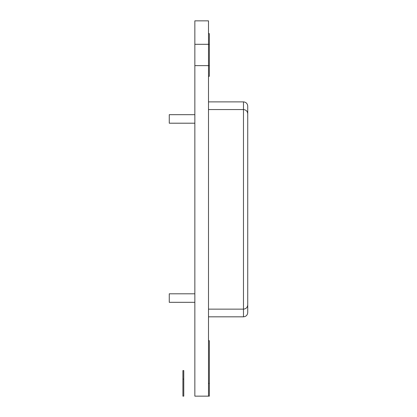 <?xml version="1.0" encoding="UTF-8"?>
<svg xmlns="http://www.w3.org/2000/svg" width="417" height="417" viewBox="0 0 417 417"><rect width="100%" height="100%" fill="white"/><g stroke="black" fill="none" stroke-linecap="round" stroke-linejoin="round"><path stroke-width="0.63" d="M194.854 44.306L194.854 396.15L208.5 396.15L208.5 20.85L194.854 20.85L194.854 44.306L209.355 44.306L209.355 33.647L208.5 33.647M194.854 65.631L209.355 65.631L209.355 76.29L208.5 76.29M208.5 396.15L209.355 396.15L209.355 340.71L208.5 340.71M194.854 293.797L169.266 293.797L169.266 302.325L194.854 302.325M194.854 114.675L169.266 114.675L169.266 123.203L194.854 123.203M247.734 106.147C247.479 103.562 246.056 102.139 243.471 101.878C246.056 102.139 247.479 103.562 247.734 106.147L247.734 312.562C247.479 315.148 246.056 316.566 243.471 316.826L208.5 316.826M208.5 309.148L243.471 309.148L243.471 316.826C246.056 316.566 247.479 315.148 247.734 312.562M208.5 109.556L243.471 109.556L243.471 309.148C246.056 308.893 247.479 307.47 247.734 304.884C247.479 307.47 246.056 308.893 243.471 309.148M247.734 304.884L247.734 113.82C247.479 111.235 246.056 109.817 243.471 109.556L243.471 101.878L208.5 101.878M209.355 65.631L209.355 44.306M247.734 113.82C247.479 111.235 246.056 109.817 243.471 109.556M182.912 379.089L182.912 370.562L183.767 370.562L183.767 396.15L182.912 396.15L182.912 379.089L183.767 379.089M208.5 383.353L209.355 383.353"/></g></svg>
